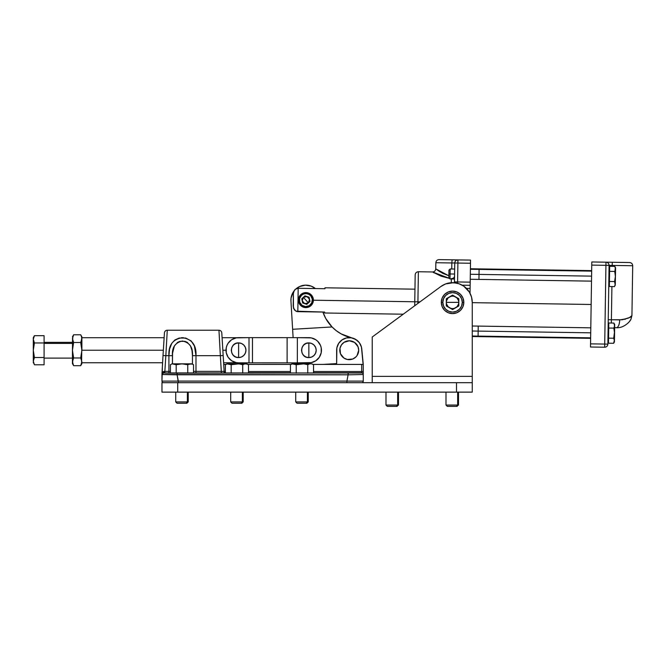 <?xml version="1.0" encoding="UTF-8"?>
<svg xmlns="http://www.w3.org/2000/svg" width="666" height="666" viewBox="0 0 666 666"><rect width="100%" height="100%" fill="white"/><g stroke="black" fill="none" stroke-linecap="round" stroke-linejoin="round"><path stroke-width="1" d="M238.603 350.233L238.603 342.898C229.137 342.441 229.137 358.025 238.603 357.575L238.603 350.233L238.603 357.575A7.343 7.343 0 0 0 245.945 350.233A7.343 7.343 0 0 0 238.603 342.898L238.603 350.233M308.849 350.258L308.849 342.923C299.384 342.466 299.384 358.05 308.849 357.6L308.849 350.258L308.849 357.6A7.343 7.343 0 0 0 316.192 350.258A7.343 7.343 0 0 0 308.849 342.923L308.849 350.258M238.603 362.837L236.147 362.595L238.603 362.837A12.604 12.604 0 0 1 226.007 350.233A12.604 12.604 0 0 1 238.611 337.637L297.361 337.654L297.352 362.853L287.113 362.853L287.121 337.654L287.113 362.853L252.464 362.837L252.472 337.637L252.464 362.837L248.992 362.837L249.001 337.637L308.858 337.654A12.604 12.604 0 0 1 321.453 350.266A12.604 12.604 0 0 1 308.849 362.862L297.352 362.853L311.305 362.62L315.851 360.739L319.322 357.259L321.212 352.722L321.212 347.802L320.496 345.438L317.765 341.35L315.859 339.785L311.313 337.903L297.361 337.654L297.352 362.853L238.603 362.837L248.992 362.837L249.001 337.637L236.147 337.878L231.61 339.752L228.13 343.231L226.964 345.413L228.13 343.231M308.849 357.6L311.663 357.034L314.044 355.444L315.634 353.063L316.192 350.258L315.634 347.452L314.044 345.071L311.663 343.481L308.849 342.923L306.044 343.481L303.663 345.071L302.073 347.452L301.515 350.258L302.073 353.063L303.663 355.444L306.044 357.034L308.849 357.6M236.147 362.595L231.601 360.706L228.13 357.234L226.249 352.689L226.249 347.769L226.964 345.413M238.603 357.575L241.417 357.018L243.798 355.428L245.388 353.047L245.945 350.233L245.388 347.427L243.798 345.046L241.417 343.456L238.603 342.898L235.797 343.456L233.416 345.046L231.826 347.427L231.269 350.233L231.826 353.047L233.416 355.428L235.797 357.018L238.603 357.575M226.964 355.053L228.13 357.234M81.568 359.873L81.81 348.268L80.694 342.507L81.81 339.618L81.568 336.688L80.694 334.773L73.635 334.773L72.436 338.644L73.635 342.507L80.694 342.507L81.893 338.644L81.568 363.778L80.694 365.692L81.893 361.829L80.694 357.967L73.635 357.967L80.694 357.967L81.893 350.233L80.694 342.507L73.635 342.507L72.436 350.233L73.635 357.967L72.436 361.829L73.635 357.967L72.436 350.233L72.761 363.778L73.635 365.692L80.694 365.692L73.635 365.692L72.436 361.829L72.436 363.619L73.635 365.692M80.802 334.965L81.568 336.68L80.694 334.773L73.635 334.773L73.102 335.814M72.761 336.688L72.436 350.233L73.635 342.507L73.143 341.55M81.81 339.618L81.893 336.846L81.194 341.55M72.761 363.778L72.519 362.812M73.143 335.722L73.526 334.965M72.519 339.618L72.436 363.619M73.143 358.916L72.761 359.873M81.185 335.722L81.893 338.644L81.893 350.233L163.345 350.233L81.893 350.233L80.694 357.967L81.185 358.907M72.436 343.415L44.089 343.415L72.436 343.415M33.3 337.637L33.375 340.251L34.424 342.957L33.3 339.319L33.3 350.233L34.424 342.957L44.089 342.957L44.089 335.689L34.424 335.689L33.3 337.637L33.3 339.319L34.424 335.689L44.089 335.689L44.089 364.785L34.424 364.785L33.3 361.147L34.424 357.509L33.3 350.233L34.424 342.957L44.089 342.957L44.089 357.509L34.424 357.509L33.3 350.233L33.3 361.147L34.424 357.509L44.089 357.509L44.089 364.785L34.424 364.785L33.3 361.147L33.966 363.894M33.958 358.408L33.3 361.147L34.424 364.785M33.6 359.307L33.3 362.837M33.958 355.719L34.424 357.509L33.958 355.719M33.375 352.081L33.425 352.597M33.6 337.487L34.424 335.689L33.3 339.319L33.3 361.147M33.958 336.58L34.424 335.689M33.533 347.019L33.3 350.441M33.375 348.385L33.3 350.233M33.958 342.066L33.6 341.159M162.479 364.052L161.971 381.102L178.313 381.102L178.363 382.684L177.114 374.775L348.11 374.808L346.919 381.077L178.313 381.077L177.114 374.808L161.971 374.525L161.971 381.102A1.573 1.573 0 0 0 163.545 382.684A1.573 1.573 0 0 1 161.971 381.102L363.261 381.102L363.261 374.525L363.261 381.102A1.573 1.573 0 0 1 361.688 382.684A1.573 1.573 0 0 0 363.261 381.102L346.911 381.102L346.903 382.217M445.995 392.132L445.995 405.061L447.319 406.385L456.518 406.385L457.659 405.061L445.995 405.061L457.659 405.061L457.659 392.132L457.659 405.061L456.518 406.385L458.499 405.061L457.659 405.061L458.499 405.061L458.499 392.132M385.989 392.132L385.989 405.061L387.312 406.385L396.511 406.385L397.652 405.061L385.989 405.061L397.652 405.061L397.652 392.132L397.652 405.061L396.511 406.385L398.493 405.061L397.652 405.061L398.493 405.061L398.493 392.132M175.724 392.132L175.724 401.914L177.048 403.238L186.239 403.238L187.387 401.914L175.724 401.914L187.387 401.914L187.387 392.132L187.387 401.914L186.239 403.238L186.905 403.238L188.228 401.914L187.387 401.914L188.228 401.914L188.228 392.132M230.694 392.132L230.694 401.914L232.009 403.238L241.209 403.238L242.357 401.914L230.694 401.914L242.357 401.914L242.357 392.132L242.357 401.914L241.209 403.238L241.875 403.238L243.19 401.914L242.357 401.914L243.19 401.914L243.19 392.132M295.737 392.132L295.737 401.914L297.061 403.238L306.26 403.238L307.401 401.914L295.737 401.914L307.401 401.914L307.401 392.132L307.401 401.914L306.26 403.238L306.918 403.238L308.241 401.914L307.401 401.914L308.241 401.914L308.241 392.132M357.059 355.552L355.869 356.976A9.449 9.449 0 0 1 342.507 356.859A9.449 9.449 0 0 1 342.615 343.498A9.449 9.449 0 0 1 355.977 343.606A9.449 9.449 0 0 1 355.869 356.976A9.449 9.449 0 0 0 355.977 343.606A9.449 9.449 0 0 0 342.615 343.498L341.425 344.921L344.056 342.332L349.317 340.784L354.553 342.424L358 346.686L358.691 350.316L357.059 355.552L357.942 353.921M222.993 372.935L225.541 372.885L221.303 372.943L221.303 371.362L224.026 371.403A1.573 1.507 -93.5 0 0 225.391 372.877L223.759 372.927M163.012 355.494L161.971 373.901L164.011 371.387L163.17 371.686L164.852 371.362L165.842 355.677L163.012 355.494L164.444 332.892L163.012 355.494L165.842 355.677L167.274 330.228A2.839 2.839 0 0 0 164.444 332.892A2.839 2.839 0 0 1 167.274 330.228L165.842 355.677L168.914 355.677L168.914 371.362L164.852 371.362L165.842 355.677L168.914 355.677L169.572 349.101L171.803 343.298L174.842 340.001L179.121 338.07L185.714 338.053L191.175 340.934L194.422 346.02L195.979 355.677L220.346 355.677L218.964 330.253M452.564 302.356L458.816 302.356C458.732 304.712 457.692 306.518 455.686 307.767C453.604 308.882 451.523 308.882 449.442 307.767C447.435 306.518 446.387 304.712 446.312 302.356L452.564 302.356L446.312 302.356L446.528 303.971L448.143 306.776L450.949 308.391L452.564 308.608L454.179 308.391L456.984 306.776L458.599 303.971L458.816 302.356L458.599 300.732L456.984 297.935L454.179 296.32L452.564 296.104L450.949 296.32L448.143 297.935L446.528 300.732L446.312 302.356C446.387 299.991 447.435 298.185 449.442 296.944C451.523 295.829 453.604 295.829 455.686 296.944C457.692 298.185 458.732 299.991 458.816 302.356L452.564 302.356M441.308 302.356A11.255 11.255 0 0 1 452.564 291.1A11.255 11.255 0 0 1 463.819 302.356A11.255 11.255 0 0 0 452.564 291.1A11.255 11.255 0 0 0 441.308 302.356L442.832 302.356A9.732 9.732 0 0 1 452.564 292.624A9.732 9.732 0 0 1 462.296 302.356L463.819 302.356L462.296 302.356L461.555 298.626L459.448 295.471L456.285 293.365L452.564 292.624L448.842 293.365L445.679 295.471L443.573 298.626L442.832 302.356L443.573 306.077L445.679 309.232L448.842 311.347L452.564 312.088L456.285 311.347L459.448 309.232L461.555 306.077L462.296 302.356A9.732 9.732 0 0 1 452.564 312.088A9.732 9.732 0 0 1 442.832 302.356L441.308 302.356A11.255 11.255 0 0 0 452.564 313.603A11.255 11.255 0 0 0 463.819 302.356A11.255 11.255 0 0 1 452.564 313.603A11.255 11.255 0 0 1 441.308 302.356L442.166 298.052L444.605 294.397L448.26 291.958L452.564 291.1L456.868 291.958L460.522 294.397L462.962 298.052L463.819 302.356L462.962 306.66L460.522 310.306L456.868 312.745L452.564 313.603L448.26 312.745L444.605 310.306L442.166 306.66L441.308 302.356M452.564 295.138L458.816 298.743L458.816 305.96L452.564 309.573L446.312 305.96L446.312 298.743L452.564 295.138L458.816 298.743L458.816 305.96L452.564 309.573L446.312 305.96L446.312 298.743L452.564 295.138M361.43 373.002L163.545 372.935L162.412 373.393L161.971 374.525A1.573 1.573 0 0 1 163.545 372.952L163.545 372.935A1.573 0.466 90.3 0 0 164.011 371.387L164.852 371.362L164.852 372.943L164.194 372.935L170.421 372.935L164.194 372.935M163.545 372.952L163.545 372.952A1.573 1.573 180 0 0 161.971 374.525L162.937 374.617M165.684 373.093L163.794 373.002M169.414 373.168L165.759 373.093M225.632 372.877L224.425 372.918M248.493 372.76L290.443 372.76L248.493 372.76M361.688 372.952A1.573 1.573 0 0 1 363.261 374.525L348.335 374.808L363.261 374.525A1.573 1.573 180 0 0 361.688 372.952L361.688 372.76A1.573 1.573 0 0 1 363.261 374.334L363.261 374.334A1.573 1.573 180 0 0 361.688 372.76L361.688 371.503L363.261 371.503L363.261 374.334L363.261 371.503L313.536 371.503L361.688 371.503L361.688 364.41L363.261 364.41L363.261 371.503L363.261 364.41L361.821 349.467A12.604 12.604 0 0 0 348.859 337.637A12.604 12.604 0 0 0 336.638 350.233L336.638 364.41L336.871 347.827L338.686 343.356L342.041 339.893L346.453 337.945L351.273 337.804L355.794 339.477L359.357 342.724L361.438 347.069L363.12 364.41L312.995 364.41L361.688 364.41L361.688 372.76L313.536 372.76L361.688 372.952L169.439 373.168M170.421 373.035L193.523 373.035L170.421 373.035L170.421 364.718L171.137 364.352L170.421 364.718L170.421 373.035M225.391 373.035L248.493 373.035L225.391 373.035L225.391 364.718L226.107 364.352L225.391 364.718L225.391 373.035M290.443 373.035L313.536 373.035L290.443 373.035L290.443 364.718L291.15 364.352L290.443 364.718L290.443 373.035M339.96 352.006L340.484 353.779L339.985 348.318L341.425 344.921M183.225 337.704L182.484 337.679M224.417 372.061L224.134 371.262L224.8 372.46L224.167 371.503L225.391 371.503L224.167 371.503L225.474 372.744M223.718 364.41L225.932 364.41L223.718 364.41M247.952 364.41L290.984 364.41L247.952 364.41M290.443 371.503L248.493 371.503L290.443 371.503M161.971 374.525L348.11 374.775L346.911 381.102M338.686 343.356L340.193 341.458M344.155 338.711L346.453 337.945M361.438 347.069A12.604 12.604 0 0 0 353.613 338.42L357.734 340.925L359.357 342.724L357.734 340.925M224.134 371.262L223.168 355.502L220.346 355.677L221.303 371.362L195.979 371.362L195.979 372.943L195.979 371.362L193.523 371.345L195.979 371.362L195.979 355.677L192.449 355.677C193.048 347.436 189.71 342.557 182.426 341.025C175.158 342.59 171.828 347.477 172.444 355.677L168.914 355.677L172.444 355.677L172.444 363.827L172.552 353.113L174.425 345.887L177.622 342.349L179.895 341.358L184.957 341.35L187.238 342.324L190.459 345.862L192.008 350.566L192.449 355.677L220.346 355.677L221.303 371.362L195.979 371.362L195.979 355.677C196.52 345.13 191.999 339.136 182.409 337.679C172.86 339.177 168.365 345.171 168.914 355.677L168.914 371.362L170.421 371.362L168.914 371.362L168.914 372.943L168.914 371.362L164.852 371.362L164.852 372.943L163.545 372.935L161.971 374.459L162.412 373.393L163.545 372.935A1.573 0.466 -89.7 0 0 164.011 371.387M163.353 350.141L163.52 347.444M223.801 372.927L221.303 372.943L221.303 371.362L224.142 371.378L221.786 332.892C221.545 331.268 220.604 330.378 218.956 330.228L167.274 330.228M192.449 355.677L192.449 364.102L192.449 355.677M161.971 373.901L162.196 373.043M220.346 355.677L218.956 330.228L220.346 355.677L223.168 355.502L221.786 332.892L223.168 355.502M224.092 372.918L225.391 372.893A1.573 1.507 86.5 0 1 224.026 371.403L224.142 371.378A1.573 1.573 176.5 0 0 225.391 372.827A1.573 1.573 -3.5 0 1 224.142 371.378L222.327 371.395M223.31 371.412L224.026 371.403M81.893 362.754L162.554 362.754L162.496 363.778M178.346 382.559L178.313 381.102M176.898 374.808L177.114 373.226L176.898 374.808M177.114 374.808L177.148 373.676M348.11 374.775L348.085 373.676M348.335 374.808L348.118 373.226L348.335 374.808M342.615 343.498A9.449 9.449 0 0 0 342.507 356.859A9.449 9.449 0 0 0 355.869 356.976L352.789 358.999L347.319 359.49L343.922 358.05L340.484 353.779M188.461 364.352L191.975 363.827L171.97 363.827L176.199 364.718L181.976 363.827L187.745 364.718L189.902 363.894L192.099 364.069L173.31 363.827M192.099 364.069L193.523 364.718L193.523 373.035L193.523 364.718L192.099 364.069M183.441 363.894L181.918 363.827M189.177 364.069L187.745 364.718L187.745 373.218L187.745 364.718L184.532 364.011M174.775 364.069L176.199 364.718L174.783 364.077M177.622 364.352L176.199 364.718L176.199 373.218L176.199 364.718L179.054 364.069L177.622 364.352M176.199 364.718L180.095 363.927M171.97 363.827L171.137 364.352M180.503 363.894L181.485 363.836M297.069 403.238L306.876 403.238M232.026 403.238L241.858 403.238M177.089 403.238L186.863 403.238M387.321 406.385L397.161 406.385M447.361 406.385L457.134 406.385M161.971 392.132L472.252 392.132L472.252 376.365L372.236 376.365L372.236 382.684L372.236 337.004L440.9 286.497A19.689 19.689 0 0 1 472.252 302.356L472.252 382.684L456.501 382.684L472.252 382.684L472.252 392.132L177.722 392.132L177.722 382.684L456.501 382.684L456.501 392.132L456.501 382.684L161.971 382.684L177.722 382.684L177.722 392.132L161.971 392.132L161.971 382.684L161.971 392.132M472.252 302.356L471.511 296.994L469.339 292.041L463.777 286.172L458.949 283.733L453.646 282.692L445.654 283.916L440.9 286.497L372.236 337.004L372.236 376.365L472.252 376.365L472.252 302.356M471.511 296.994L469.339 292.041M465.892 287.87L463.777 286.172M458.949 283.733L453.646 282.692M445.654 283.916L443.19 285.04M229.753 364.077L231.169 364.718L235.473 363.894L246.944 363.827L226.94 363.827L231.169 364.718L238.411 363.894L229.012 363.894M236.455 363.836L239.494 364.011M247.061 364.069L244.872 363.894L242.715 364.718L242.715 373.218L242.715 364.718L239.86 364.069L242.715 364.718L244.147 364.069L242.307 364.61M246.337 363.894L248.493 364.718L248.493 373.035L248.493 364.718L247.086 364.077M242.715 364.718L243.423 364.352M227.547 363.894L226.823 364.069L227.547 363.894M226.823 364.069L225.391 364.718L226.94 363.827M231.169 364.718L231.169 373.218L231.169 364.718L229.745 364.069L230.461 364.352M244.872 363.894L244.139 364.069M294.805 364.077L296.22 364.718L300.524 363.894L311.996 363.827L291.991 363.827L296.22 364.718L303.463 363.894L294.064 363.894M303.463 363.894L304.545 364.011M309.19 364.069L307.767 364.718L307.767 373.218L307.767 364.718L304.911 364.069L307.767 364.718L309.199 364.069L307.351 364.61M312.121 364.069L313.536 364.718L313.536 373.035L313.536 364.718L312.121 364.069M307.767 364.718L308.475 364.352M302.572 363.836L301.507 363.836M292.599 363.894L291.875 364.069L292.599 363.894M291.875 364.069L290.443 364.718L291.991 363.827M296.22 364.718L296.22 373.218L296.22 364.718L295.504 364.352M299.067 364.069L297.635 364.352M239.86 364.069L241.3 364.352M234.024 364.069L232.584 364.352M313.386 300.216L414.768 301.773L313.386 300.216L311.946 304.52L310.922 305.661L310.248 304.92A6.502 6.502 0 0 1 301.065 304.47A6.502 6.502 0 0 1 301.515 295.288L300.849 294.547A7.501 7.501 0 0 0 300.324 305.136A7.501 7.501 0 0 0 310.922 305.661A7.501 7.501 0 0 1 300.324 305.136A7.501 7.501 0 0 1 300.849 294.547L304.72 292.69L308.974 293.265L312.221 296.087L313.386 300.216M294.114 290.742L293.381 293.606L293.19 306.21L294.372 309.94L296.845 311.53L297.827 311.663L298.185 288.303L324.958 288.711L324.975 287.795L324.958 288.711L298.185 288.303L297.827 311.663L324.6 312.071L324.592 312.995L403.238 314.202M295.396 289.235L298.185 288.303L296.253 288.719L294.68 289.918L295.404 289.235L293.706 291.65L293.381 293.606L293.456 308.175L295.912 311.189L324.6 312.071L324.592 312.762M305.885 300.1L303.363 297.319L307.034 296.528L309.548 299.309L308.4 302.88L305.885 300.1L308.4 302.88L310.006 301.432L306.801 304.337L302.672 303.013L301.765 298.776L304.97 295.87L309.091 297.194L310.006 301.432L309.091 297.194L304.97 295.87L301.765 298.776L302.672 303.013L301.765 298.776L304.97 295.87L309.091 297.194L310.006 301.432L306.801 304.337L308.4 302.88L306.676 303.771L304.737 303.671L306.801 304.337L302.672 303.013L304.737 303.671L303.105 302.622L302.214 300.89L302.314 298.951L303.363 297.319L306.069 296.353L308.666 297.585L309.632 300.291L309.032 302.139L308.4 302.88L304.737 303.671L302.214 300.89L303.363 297.319L305.885 300.1M310.922 305.661L308.108 307.267L304.878 307.534L301.831 306.418L300.2 304.995L299.034 303.163L298.385 299.991L299.051 297.011L300.849 294.547A7.501 7.501 0 0 1 311.438 295.063A7.501 7.501 0 0 1 310.922 305.661A7.501 7.501 0 0 0 311.438 295.063A7.501 7.501 0 0 0 300.849 294.547L301.515 295.288L299.575 298.518L299.758 302.289L302.014 305.319L305.561 306.593L309.224 305.677L311.763 302.88L312.312 299.151L310.697 295.737L308.666 294.222L306.202 293.606L303.696 293.981L301.515 295.288A6.502 6.502 0 0 1 310.697 295.737A6.502 6.502 0 0 1 310.248 304.92L310.922 305.661M615.084 279.554L614.568 281.543L609.432 281.468L609.59 271.353L614.726 271.428L615.426 276.498L614.568 281.543L615.309 284.082L615.542 268.914L614.726 271.428L615.426 276.498L615.484 273.152L615.559 267.74L614.801 266.375L615.542 268.914L614.726 271.428L609.59 271.353L609.665 266.292L614.801 266.375L615.351 267.632L614.801 266.375L609.665 266.292L609.432 281.468L614.568 281.543L615.309 284.082L614.493 286.605L609.357 286.522L609.432 281.468L609.357 286.522L614.493 286.605L615.251 284.732M613.811 342.965L614.443 340.784L614.676 325.607L613.852 328.122L608.716 328.047L608.558 338.161L613.694 338.236L614.443 340.784L614.527 335.464L614.56 333.191L613.694 338.236L614.31 335.739L613.694 338.236L614.443 340.784L613.694 338.236L608.558 338.161L608.483 343.215L613.619 343.298L614.427 341.958L614.443 340.784L613.619 343.298L614.427 341.958L614.393 340.135L613.619 343.298L608.483 343.215L608.641 333.1L608.041 333.092L608.641 333.1L608.791 322.985L613.927 323.068L614.676 325.607L613.927 323.068L608.791 322.985L608.716 328.047L613.852 328.122L614.56 333.191L614.693 324.434M478.155 331.102L590.717 332.825L478.155 331.102L478.23 326.099L478.155 331.102L472.252 331.01L478.155 331.102L478.08 336.097L478.155 331.102M479.029 274.409L479.104 269.405L479.029 274.409L591.583 276.132L479.029 274.409L478.946 279.404L479.029 274.409L470.321 274.275L479.029 274.409M472.252 302.655L591.15 304.479L472.252 302.655M450.091 273.959L454.57 274.034L450.091 273.959L450.174 268.964L450.091 273.959L448.901 273.942L450.091 273.959L450.016 278.962L450.091 273.959M448.959 270.13L448.842 277.755L448.959 270.13L450.174 268.964L454.653 269.031M414.768 301.773L415.184 274.842L414.768 301.773L417.915 301.823L418.381 271.745L417.915 301.823L420.021 301.856L417.915 301.823L417.89 303.421L417.915 301.823L414.768 301.773L414.71 305.761L415.176 274.975M457.833 259.906L452.122 259.815L451.831 262.962L435.847 262.72L451.831 262.962L451.739 268.989L451.831 262.962L435.847 262.72L435.747 268.856C435.531 270.771 434.465 271.803 432.55 271.961L449.475 278.396L441.092 276.157L432.55 271.961L418.381 271.745L417.915 301.823M432.958 272.194L434.124 272.852M451.29 282.709L451.348 278.979L451.29 282.709M612.229 265.426L609.074 265.376L607.867 344.122L590.542 343.856L590.501 347.003L604.67 347.219L604.72 344.072L590.542 343.856L591.758 265.11L590.501 347.003L604.67 347.219C606.584 347.061 607.65 346.029 607.867 344.122L609.074 265.376L605.927 265.326L604.67 347.219A3.147 3.147 0 0 0 607.867 344.122L604.72 344.072L605.977 262.179L591.799 261.963L591.791 262.487L591.758 265.11L609.074 265.376C608.924 263.461 607.883 262.396 605.977 262.179L591.799 261.963L591.758 265.11L605.927 265.326L605.977 262.179A3.147 3.147 0 0 1 609.074 265.376L612.229 265.426L612.212 266.333L612.279 262.271L605.977 262.179L612.279 262.271L612.229 265.426L632.7 265.742C632.542 263.828 631.51 262.754 629.595 262.537L612.279 262.271M470.154 285.298L470.03 293.273L470.104 288.445L466.441 288.386L470.104 288.445L470.154 285.298L462.179 285.173L470.154 285.298L470.204 282.143L457.6 281.951L457.892 263.053L470.487 263.245L470.154 285.298M457.942 259.906L457.892 263.053L457.942 259.906L439.044 259.615L452.122 259.815L451.831 262.962L454.745 263.003A3.147 3.147 0 0 1 457.942 259.906L470.537 260.098L457.942 259.906C456.027 260.065 454.961 261.097 454.745 263.003L470.487 263.245L470.537 260.098L470.204 282.143L457.6 281.951L457.892 263.053L454.745 263.003L454.453 281.968L457.6 281.951L457.584 283.316L457.6 281.951L455.236 281.918A3.147 2.364 -89.1 0 1 455.119 282.834A3.147 2.364 90.9 0 0 455.236 281.918M452.122 259.815L439.044 259.615C437.129 259.773 436.063 260.806 435.847 262.72M448.376 275.549L435.747 268.856L442.69 273.318L448.376 275.549M440.376 272.019L437.146 269.88M451.831 262.962L454.745 263.003L454.453 281.968A3.147 3.147 0 0 1 454.337 282.75A3.147 3.147 0 0 0 454.453 281.968A3.147 1.931 0.9 0 1 454.179 282.734M454.503 281.959L453.904 283.033M451.357 278.596A3.147 2.489 -179.1 0 0 454.537 276.157L454.47 276.64M613.885 327.672L616.383 327.705A7.875 3.197 -89.1 0 0 619.705 319.88L611.396 319.755L611.346 323.027L611.904 286.563L611.396 319.755L622.36 319.763L629.37 317.607M625.307 319.239L624.825 319.355M630.96 319.222L631.934 315.542L632.7 265.742M629.703 317.407L631.876 315.609M611.396 319.755L608.241 319.705L611.396 319.755M609.357 270.188L609.024 269.022M629.312 321.67L627.813 323.285M630.819 319.472L630.452 320.088M629.362 321.62L630.844 319.422M608.233 320.438L608.241 319.705M608.133 326.914L608.125 327.414M614.643 327.68L616.383 327.705C623.476 328.396 630.086 321.728 630.977 319.189C630.178 321.586 623.576 328.396 616.383 327.705A7.875 3.197 90.9 0 0 619.705 319.88C627.514 318.781 631.593 317.332 631.934 315.542C631.576 317.341 627.497 318.789 619.705 319.88M615.409 269.88L614.943 271.037L615.351 267.632M615.201 283.108L614.618 281.377M615.292 285.256L614.568 281.543M615.376 269.988L615.501 269.455M615.309 284.082L615.426 276.498M615.542 268.914L615.559 267.74M614.61 326.248L613.927 323.068L614.485 324.325M614.443 326.881L613.877 328.08M614.21 342.058L613.619 343.298M614.527 331.901L613.852 328.122L614.527 331.901L613.694 338.236L614.252 339.502M222.852 350.233L226.007 350.233L222.852 350.233M351.906 337.92L341.175 333.899L336.363 330.761L332.059 326.956L292.624 329.287L293.115 337.654L290.95 300.982A14.96 14.96 0 0 1 293.922 291.117L293.04 292.424L293.922 291.117M300.774 362.853L302.547 363.827A14.96 14.96 0 0 1 300.774 362.853L302.547 363.827M322.993 364.41L336.638 363.603L322.993 364.41M361.613 347.827L361.397 346.911M360.897 345.454L360.572 344.713L360.897 345.454M357.784 340.975L357.226 340.493M355.919 339.552L355.128 339.094L355.919 339.552M353.829 338.495L352.897 338.178L353.829 338.495M351.864 337.912A39.377 39.377 0 0 1 322.918 312.046L325.774 318.514L332.059 326.956L292.624 329.287L290.95 300.982L291.067 298.01L293.04 292.424M297.028 288.045L299.592 286.53L296.07 288.811A14.96 14.96 0 0 1 315.409 288.569L311.197 286.114L305.353 285.148L308.316 285.339M302.397 285.548L299.592 286.53L305.353 285.148M327.614 321.512L325.774 318.514M291.775 295.121L291.067 298.01M72.436 336.846L73.635 334.773M80.694 365.692L81.893 363.619M80.694 334.773L81.893 336.846M44.089 358.108L72.436 358.108M44.089 342.357L72.436 342.357M183.425 337.712L181.468 337.712L183.425 337.712M191.975 363.827L193.523 364.718M246.944 363.827L248.493 364.718M311.996 363.827L313.536 364.718M324.975 287.795L414.96 289.177M608.774 324.342L608.175 324.334M590.792 327.83L472.252 326.007M591.658 271.137L470.396 269.272M470.404 268.764L591.666 270.621M418.381 271.745C416.466 271.903 415.401 272.935 415.184 274.842M608.508 341.866L607.9 341.858L608.508 341.866M454.495 279.029L450.016 278.962L448.842 277.755M472.252 336.521L590.634 338.336M609.64 267.649L609.04 267.64M609.373 285.173L608.774 285.156M591.508 281.135L470.246 279.27M590.634 337.829L472.252 336.014M237.196 337.712L222.086 337.712M164.136 337.712L81.893 337.712M237.196 362.754L223.618 362.754"/></g></svg>
